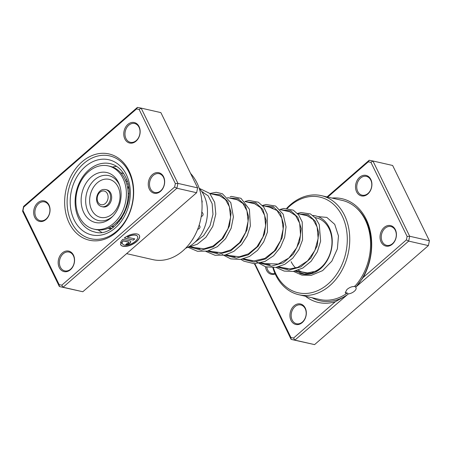 <?xml version="1.0" encoding="UTF-8"?>
<svg xmlns="http://www.w3.org/2000/svg" width="452" height="452" viewBox="0 0 452 452"><rect width="100%" height="100%" fill="white"/><g stroke="black" fill="none" stroke-linecap="round" stroke-linejoin="round"><path stroke-width="0.68" d="M69.224 223.107A44.234 33.934 102.8 0 1 81.97 161.872A44.234 33.934 102.8 0 1 129.091 171.025A44.234 33.934 102.8 0 1 116.35 232.266A44.234 33.934 102.8 0 1 69.224 223.107M129.006 172.308A42.482 32.595 -77.2 0 0 109.706 155.895A42.482 32.595 -77.2 0 0 74.258 175.212A42.482 32.595 -77.2 0 0 71.506 222.327A42.482 32.595 -77.2 0 0 90.807 238.735A42.482 32.595 -77.2 0 0 126.255 219.423A42.482 32.595 -77.2 0 0 129.006 172.308A42.482 32.595 102.8 0 1 126.255 219.423A42.482 32.595 102.8 0 1 90.807 238.735A42.482 32.595 102.8 0 1 71.506 222.327A42.482 32.595 102.8 0 1 74.258 175.212A42.482 32.595 102.8 0 1 109.706 155.895A42.482 32.595 102.8 0 1 129.006 172.308M122.509 243.73A8.351 3.882 -26 0 1 122.475 243.662A8.351 3.882 -26 0 1 122.345 243.3M122.379 243.289A8.351 3.882 154 0 0 122.543 243.803A8.351 3.882 154 0 0 135.272 241.328A8.351 3.882 154 0 0 137.555 236.469A8.351 3.882 154 0 0 127.328 237.187L134.781 238.888L133.368 240.119L124.26 238.04A10.441 4.853 -26 0 1 139.431 235.554A10.441 4.853 -26 0 1 136.577 241.622A10.441 4.853 -26 0 1 120.667 244.718A10.441 4.853 -26 0 1 120.447 243.95L122.379 243.289M120.633 244.645A10.441 4.853 154 0 0 136.51 241.487A10.441 4.853 154 0 0 139.397 235.486M129.995 240.899A3.13 1.458 -26 0 1 130.69 241.368A3.13 1.458 -26 0 1 129.837 243.187A3.13 1.458 -26 0 1 125.758 244.588L127.17 243.357A1.045 0.486 154 0 0 128.526 242.893A1.045 0.486 154 0 0 128.814 242.283A1.045 0.486 154 0 0 128.583 242.131L123.085 240.876A8.351 3.882 154 0 0 122.458 242.21L120.52 242.871A10.441 4.853 -26 0 1 122.848 239.266L129.995 240.899M125.876 244.481A3.13 1.458 154 0 0 129.764 243.052A3.13 1.458 154 0 0 130.651 241.3M149.346 189.156A10.509 8.063 102.8 0 1 152.375 174.602A10.509 8.063 102.8 0 1 163.573 176.777A10.509 8.063 102.8 0 1 160.545 191.332A10.509 8.063 102.8 0 1 149.346 189.156M163.528 177.416A9.633 7.39 -77.2 0 0 159.155 173.698A9.633 7.39 -77.2 0 0 151.115 178.077A9.633 7.39 -77.2 0 0 150.488 188.761A9.633 7.39 -77.2 0 0 154.867 192.484A9.633 7.39 -77.2 0 0 162.906 188.105A9.633 7.39 -77.2 0 0 163.528 177.416M59.252 267.539A10.509 8.063 102.8 0 1 62.28 252.984A10.509 8.063 102.8 0 1 73.478 255.16A10.509 8.063 102.8 0 1 70.45 269.714A10.509 8.063 102.8 0 1 59.252 267.539M73.433 255.804A9.633 7.39 -77.2 0 0 69.054 252.08A9.633 7.39 -77.2 0 0 61.014 256.459A9.633 7.39 -77.2 0 0 60.393 267.149A9.633 7.39 -77.2 0 0 64.766 270.867A9.633 7.39 -77.2 0 0 72.806 266.488A9.633 7.39 -77.2 0 0 73.433 255.804M34.742 217.355A10.509 8.063 102.8 0 1 37.77 202.807A10.509 8.063 102.8 0 1 48.969 204.982A10.509 8.063 102.8 0 1 45.94 219.531A10.509 8.063 102.8 0 1 34.742 217.355M48.923 205.62A9.633 7.39 -77.2 0 0 44.55 201.897A9.633 7.39 -77.2 0 0 36.51 206.281A9.633 7.39 -77.2 0 0 35.883 216.966A9.633 7.39 -77.2 0 0 40.262 220.689A9.633 7.39 -77.2 0 0 48.302 216.305A9.633 7.39 -77.2 0 0 48.923 205.62M124.842 138.973A10.509 8.063 102.8 0 1 127.871 124.419A10.509 8.063 102.8 0 1 139.069 126.594A10.509 8.063 102.8 0 1 136.041 141.148A10.509 8.063 102.8 0 1 124.842 138.973M139.024 127.238A9.633 7.39 -77.2 0 0 134.645 123.515A9.633 7.39 -77.2 0 0 126.605 127.893A9.633 7.39 -77.2 0 0 125.984 138.583A9.633 7.39 -77.2 0 0 130.362 142.301A9.633 7.39 -77.2 0 0 138.402 137.922A9.633 7.39 -77.2 0 0 139.024 127.238M126.611 253.64L152.895 259.64A49.053 37.635 -77.2 0 0 193.823 237.334A49.053 37.635 -77.2 0 0 196.993 182.936A49.053 37.635 -77.2 0 0 190.563 173.41M59.167 284.664L59.359 286.523L82.812 291.743L196.62 192.733L176.901 188.235L63.094 287.246L59.359 286.523L22.6 211.248L23.611 206.4L137.419 107.39L141.148 108.113L177.913 183.382L176.901 188.235L174.636 187.021L175.348 183.585L139.154 109.469L136.51 108.96L23.685 207.118L22.973 210.547L59.167 284.664L61.805 285.178L174.636 187.021M82.812 291.743L63.094 287.246L61.805 285.178M196.62 192.733L197.631 187.885L160.872 112.61L141.148 108.113L139.154 109.469M197.631 187.885L177.913 183.382L175.348 183.585M22.973 210.547L22.6 211.248M23.611 206.4L23.685 207.118M137.419 107.39L136.51 108.96M120.571 242.696L122.39 242.069A8.351 3.882 -26 0 1 123.017 240.735L128.515 241.989A1.045 0.486 -26 0 1 128.747 242.148A1.045 0.486 -26 0 1 128.769 242.221M124.385 237.944L133.368 240.119M133.3 239.978L134.6 238.848M137.521 236.402A8.351 3.882 -26 0 0 137.487 236.334A8.351 3.882 -26 0 0 127.261 237.046L127.328 237.187M201.999 203.05L202.174 201.191L201.795 200.405A3.678 3.678 0 0 1 202.174 201.191M201.259 216.242L201.62 216.418C203.451 215.389 203.575 213.982 201.999 212.203L201.79 212.186M197.677 229.311L197.79 229.345C200.027 228.446 200.569 227.147 199.405 225.446L199.055 225.441M193.01 238.938A3.678 3.678 0 0 1 192.665 239.261L193.637 237.656M112.757 225.797A3.678 3.678 0 0 1 113.254 226.548L112.746 226.898L111.7 226.48M109.983 228.655L109.491 228.401A3.678 3.678 0 0 1 111.684 228.441M108.135 228.311A28.47 21.843 -77.2 0 0 108.412 228.379A28.47 21.843 -77.2 0 0 111.164 228.768M116.667 166.409A34.601 26.544 -77.2 0 0 112.52 167.048M185.591 248.267A34.601 26.544 -77.2 0 0 205.038 197.886A34.601 26.544 -77.2 0 0 199.247 188.411M98.18 229.91A34.601 26.544 -77.2 0 0 101.638 232.283M123.724 173.709A28.47 21.843 -77.2 0 0 121.074 172.867A28.47 21.843 -77.2 0 0 120.797 172.805M125.464 180.275L126.696 179.76M101.802 206.654L102.898 206.903A8.757 6.718 -77.2 0 0 104.163 207.033A8.757 6.718 -77.2 0 0 111.554 199.044A8.757 6.718 -77.2 0 0 106.796 189.823L105.7 189.574A8.757 6.718 102.8 0 1 110.457 198.795A8.757 6.718 102.8 0 1 103.067 206.784A8.757 6.718 102.8 0 1 101.802 206.654C92.846 204.157 96.513 189.247 104.259 189.428L105.7 189.574A8.757 6.718 102.8 0 0 104.435 189.444M93.914 229.113L95.666 229.514A32.408 24.866 -77.2 0 0 100.344 229.989A32.408 24.866 -77.2 0 0 127.684 200.439A32.408 24.866 -77.2 0 0 110.079 166.313L108.327 165.918A32.408 24.866 -77.2 0 0 103.649 165.438A32.408 24.866 -77.2 0 0 76.309 194.987A32.408 24.866 -77.2 0 0 93.914 229.113A32.408 24.866 -77.2 0 0 98.592 229.588A32.408 24.866 -77.2 0 0 125.933 200.038A32.408 24.866 -77.2 0 0 108.327 165.918M99.124 222.876A25.623 19.656 -77.2 0 0 112.198 216.864A25.623 19.656 -77.2 0 0 119.492 184.879A25.623 19.656 -77.2 0 0 103.118 172.155A25.623 19.656 -77.2 0 0 81.224 197.908A25.623 19.656 -77.2 0 0 99.124 222.876M124.599 213.061L123.741 212.864M129.018 193.688L128.159 193.49M128.871 197.061L128.074 196.88M127.006 206.824L126.249 206.654M121.763 218.13A19.447 14.916 102.8 0 1 121.204 217.18M127.746 188.501A19.447 14.916 102.8 0 1 128.662 187.891M286.715 208.293A50.805 38.974 102.8 0 1 321.412 195.654A50.805 38.974 102.8 0 1 344.492 215.276A50.805 38.974 102.8 0 1 341.203 271.618A50.805 38.974 102.8 0 1 298.812 294.721L319.632 299.467A50.805 38.974 -77.2 0 0 346.503 293.585L346.119 292.8L347.102 292.913L348.26 293.936A5.955 2.768 154 0 0 354.396 291.207A5.955 2.768 154 0 0 356.023 287.743A5.955 2.768 154 0 0 355.701 287.325L363.193 277.477L406.404 239.888L407.116 236.458L370.922 162.341L368.278 161.827L327.74 197.095M346.503 293.585L345.215 292.766L346.944 289.506C349.565 287.336 352.102 286.359 354.566 286.574A50.805 38.974 -77.2 0 0 365.306 220.022A50.805 38.974 -77.2 0 0 342.226 200.4L321.412 195.654M331.96 198.061A53.206 40.821 102.8 0 1 366.188 219.26A53.206 40.821 102.8 0 1 363.193 277.477M354.843 285.89L355.701 287.325M275.189 273.952A10.509 8.063 102.8 0 1 266.51 270.223A10.509 8.063 102.8 0 1 265.516 266.782M266.804 267.115A9.633 7.39 -77.2 0 0 267.652 269.833A9.633 7.39 -77.2 0 0 272.031 273.556A9.633 7.39 -77.2 0 0 274.974 273.466M305.247 308.027A10.509 8.063 102.8 0 1 302.218 322.581A10.509 8.063 102.8 0 1 291.02 320.406A10.509 8.063 102.8 0 1 294.049 305.851A10.509 8.063 102.8 0 1 305.247 308.027M292.161 320.016A9.633 7.39 -77.2 0 0 296.535 323.739A9.633 7.39 -77.2 0 0 304.575 319.355A9.633 7.39 -77.2 0 0 305.202 308.671A9.633 7.39 -77.2 0 0 300.823 304.947A9.633 7.39 -77.2 0 0 292.783 309.332A9.633 7.39 -77.2 0 0 292.161 320.016M370.838 179.461A10.509 8.063 102.8 0 1 367.809 194.015A10.509 8.063 102.8 0 1 356.611 191.84A10.509 8.063 102.8 0 1 359.639 177.286A10.509 8.063 102.8 0 1 370.838 179.461M357.752 191.45A9.633 7.39 -77.2 0 0 362.131 195.174A9.633 7.39 -77.2 0 0 370.171 190.789A9.633 7.39 -77.2 0 0 370.793 180.105A9.633 7.39 -77.2 0 0 366.414 176.382A9.633 7.39 -77.2 0 0 358.374 180.766A9.633 7.39 -77.2 0 0 357.752 191.45M395.342 229.644A10.509 8.063 102.8 0 1 392.313 244.199A10.509 8.063 102.8 0 1 381.115 242.023A10.509 8.063 102.8 0 1 384.143 227.469A10.509 8.063 102.8 0 1 395.342 229.644M382.256 241.628A9.633 7.39 -77.2 0 0 386.635 245.351A9.633 7.39 -77.2 0 0 394.675 240.972A9.633 7.39 -77.2 0 0 395.297 230.283A9.633 7.39 -77.2 0 0 390.923 226.565A9.633 7.39 -77.2 0 0 382.884 230.944A9.633 7.39 -77.2 0 0 382.256 241.628M312.863 215.497A29.781 22.849 102.8 0 1 329.169 227.401A29.781 22.849 102.8 0 1 326.282 262.002A29.781 22.849 102.8 0 1 299.603 273.087M291.144 261.691A28.03 21.504 -77.2 0 0 295.71 268.042M298.337 270.138A28.03 21.504 -77.2 0 0 303.88 272.516A28.03 21.504 -77.2 0 0 306.422 272.889M312.292 272.29A28.03 21.504 -77.2 0 0 329.079 228.684A28.03 21.504 -77.2 0 0 316.343 217.858L315.101 217.576M273.353 267.674A49.053 37.635 -77.2 0 0 275.822 273.816A49.053 37.635 -77.2 0 0 328.079 283.969A49.053 37.635 -77.2 0 0 342.209 216.056A49.053 37.635 -77.2 0 0 287.37 208.332M298.812 294.721A50.805 38.974 102.8 0 1 275.731 275.098A50.805 38.974 102.8 0 1 272.85 267.697M348.26 293.936L294.862 340.113L314.581 344.61L428.389 245.6L429.4 240.752L392.641 165.477L372.917 160.98L409.681 236.249L429.4 240.752M407.116 236.458L409.681 236.249L408.67 241.102L428.389 245.6M406.404 239.888L408.67 241.102L356.538 286.455M254.883 263.708L290.935 337.531L293.574 338.045L335.294 301.75A53.206 40.821 102.8 0 1 305.467 296.235M293.574 338.045L294.862 340.113L291.128 339.39L314.581 344.61M290.935 337.531L291.128 339.39L254.453 263.708M327.028 196.936L369.188 160.257L372.917 160.98L370.922 162.341M335.294 301.75L345.497 296.06M368.278 161.827L369.188 160.257M254.369 264.115L254.583 263.708M127.543 187.286A20.476 15.707 102.8 0 1 128.487 186.687M128.628 187.625A19.718 15.125 -77.2 0 0 127.707 188.235M121.051 217.401A19.718 15.125 -77.2 0 0 121.622 218.356M127.899 183.738A23.651 18.142 -77.2 0 0 126.876 184.354M121.091 219.135A20.476 15.707 102.8 0 1 120.492 218.192M118.622 220.542A23.651 18.142 -77.2 0 0 119.271 221.542M78.738 218.446A35.036 26.883 -77.2 0 0 94.654 231.978C115.622 239.029 138.544 199.976 125.379 176.664C121.729 169.523 116.684 165.189 110.237 163.658A35.036 26.883 -77.2 0 0 81.004 179.585A35.036 26.883 -77.2 0 0 78.738 218.446M126.334 174.625A38.544 29.566 102.8 0 1 115.232 227.983A38.544 29.566 102.8 0 1 74.173 220.005A38.544 29.566 102.8 0 1 85.281 166.652A38.544 29.566 102.8 0 1 126.334 174.625M314.163 272.737L304.337 274.019L295.071 271.093M299.134 213.932L308.309 214.694L315.439 221.418L318.722 232.599L317.18 245.786L310.869 258.103L300.851 266.849L288.992 270.104L277.545 267.098M281.602 209.931L290.777 210.7L297.908 217.418L301.19 228.599L299.653 241.786L293.337 254.103L283.319 262.855L271.46 266.104L260.013 263.098M264.075 205.937L273.251 206.7L280.381 213.423L283.664 224.599L282.121 237.792L275.805 250.103L265.787 258.855L253.928 262.103L242.481 259.098M246.543 201.937L255.719 202.699L262.849 209.423L266.132 220.604L264.595 233.791L258.278 246.103L248.261 254.855L236.396 258.103L224.955 255.097M229.011 197.936L238.187 198.699L245.317 205.423L248.606 216.604L247.063 229.791L240.746 242.108L230.729 250.854L218.87 254.109L207.423 251.103M211.485 193.936L220.661 194.705L227.791 201.428L231.074 212.604L229.531 225.797L223.215 238.108L213.197 246.86L201.338 250.109L189.891 247.103M103.203 190.93A7.006 5.379 -77.2 0 0 97.214 197.97A7.006 5.379 -77.2 0 0 102.107 204.801A7.006 5.379 -77.2 0 0 108.096 197.756A7.006 5.379 -77.2 0 0 103.203 190.93M119.814 185.84A23.041 17.673 -77.2 0 0 105.435 175.286A23.041 17.673 -77.2 0 0 85.75 198.445A23.041 17.673 -77.2 0 0 101.841 220.887A23.041 17.673 -77.2 0 0 112.904 216.141M103.327 217.661A19.504 14.961 -77.2 0 0 119.989 198.061A19.504 14.961 -77.2 0 0 106.367 179.065A19.504 14.961 -77.2 0 0 89.705 198.665A19.504 14.961 -77.2 0 0 103.327 217.661M347.102 292.913A49.703 38.132 102.8 0 1 346.413 293.399M356.012 207.575A51.2 39.279 102.8 0 1 366.086 220.729A51.2 39.279 102.8 0 1 355.701 287.308M346.887 295.026A51.2 39.279 102.8 0 1 312.1 297.749M127.227 181.308L126.153 182.049M201.886 191.75L203.05 192.015M209.92 193.58L220.587 196.015M227.446 197.58L238.114 200.01M244.978 201.581L255.64 204.01M262.51 205.575L273.177 208.01M280.037 209.575L290.704 212.011M297.569 213.576L308.236 216.005M191.123 246.792L199.993 248.82M208.654 250.792L217.519 252.815M226.186 254.792L235.051 256.815M243.713 258.793L252.583 260.815M261.239 262.787L270.104 264.81M278.777 266.787L287.642 268.81M296.303 270.788L303.88 272.516M116.966 222.305L117.616 223.435M320.705 268.528L315.632 271.228L307.665 272.895L299.908 271.607M304.247 215.095L306.976 215.564L313.083 219.525L317.151 227.062L318.151 238.407L314.852 250.493L307.654 260.844L297.761 267.358L289.958 268.9L282.37 267.607M286.709 211.095L289.5 211.581L295.625 215.604L299.67 223.231L300.546 235.125L296.755 247.668L288.822 258.064L278.217 264.03L264.844 263.612M269.183 207.101L276.997 210.485L281.799 218.152L283.206 228.842L280.63 240.537L274.319 251.001L264.832 258.431L254.035 260.9L247.317 259.612M251.657 203.101L254.499 203.598L260.646 207.7L264.669 215.429L265.612 225.802L262.962 236.899L256.945 246.815L248.397 253.866L239.334 256.781L229.78 255.612M234.119 199.1L237.114 199.648L242.984 203.553L246.945 210.779L248.12 221.203L245.6 232.481L239.588 242.611L230.944 249.832L221.875 252.775L212.259 251.617M216.593 195.106L219.615 195.654L225.486 199.592L229.441 206.863L230.582 217.361L227.983 228.695L221.87 238.837L213.124 245.99L204.078 248.803L194.722 247.617M201.756 191.558L208.163 195.823L212.152 203.699L212.977 214.361L210.039 225.689L203.643 235.633L194.699 242.447M317.959 216.598L326.819 217.406L334.729 224.35L338.475 235.95L337.378 248.837L331.824 261.177L322.609 270.624L311.179 275.37L301.947 275.132L293.501 271.398M297.489 213.485L300.851 212.525L310.417 213.932L315.62 218.175L319.259 224.537L320.626 241.148L317.315 251.843L311.151 261.233L302.778 268.076L293.128 271.454L284.161 271.076L275.974 267.398M279.85 209.53L283.777 208.445L293.275 210.14L298.648 214.881L302.207 221.926L302.552 239.905L298.862 249.69L292.777 258.143L284.867 264.29L275.884 267.409L265.629 266.816L256.521 261.928M262.431 205.49L266.036 204.485L275.567 206.044L283.161 214.175L286.043 226.853L284.658 237.334L280.37 247.397L273.567 255.792L264.945 261.471L254.21 263.708L243.837 261.149L240.91 259.397M244.792 201.535L248.899 200.428L258.363 202.23L263.691 207.016L267.194 214.09L267.46 232.051L263.697 241.882L257.533 250.34L249.532 256.442L240.481 259.465L230.791 258.877L222.096 254.448M230.187 196.631L231.514 196.405L240.961 198.304L249.402 209.282L250.374 225.938L247.187 235.865L241.526 244.668L233.91 251.329L225.056 255.075L215.039 255.29L205.852 251.402M209.841 193.496L216.248 192.286L222.384 193.75L230.797 202.632L233.418 216.909L231.153 228.243L225.593 238.667L217.367 246.673L207.462 251.092L197.479 251.289L188.32 247.402M199.208 188.303L209.745 193.388L214.694 202.394L215.819 214.039L212.802 226.356L205.971 237.232L197.281 244.261L187.258 247.549M125.978 181.574A3.678 3.678 0 0 0 127.221 181.303"/></g></svg>
